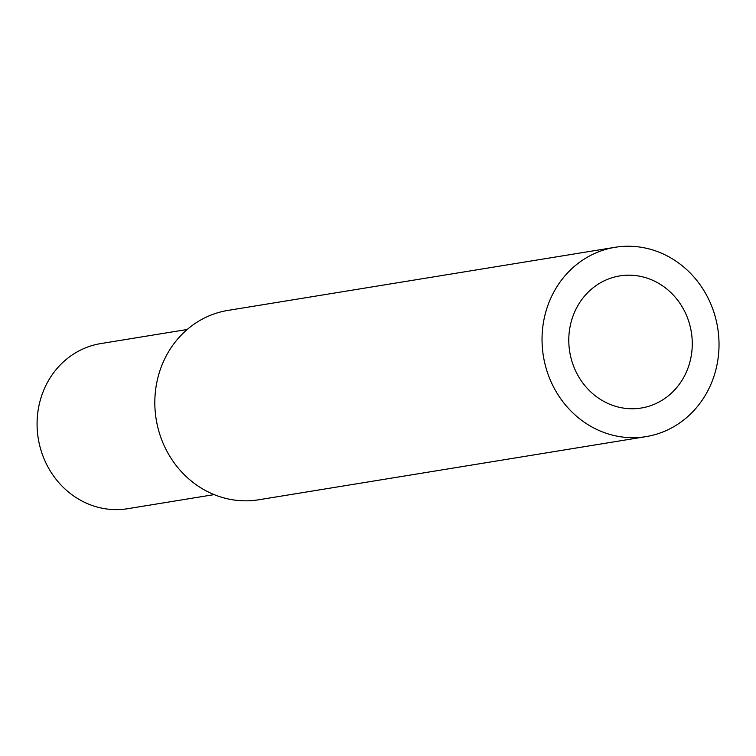 <?xml version="1.0" encoding="UTF-8"?>
<svg xmlns="http://www.w3.org/2000/svg" width="756" height="756" viewBox="0 0 756 756"><rect width="100%" height="100%" fill="white"/><g stroke="black" fill="none" stroke-linecap="round" stroke-linejoin="round"><path stroke-width="1.13" d="M645.964 436.637L258.76 499.773A95.927 88.291 -99.3 0 1 155.651 389.51A95.927 88.291 -99.3 0 1 227.887 310.423L615.1 247.297A95.927 88.291 -99.3 0 1 718.2 357.55A95.927 88.291 -99.3 0 1 645.964 436.637A95.927 88.291 -99.3 0 1 542.865 326.384A95.927 88.291 -99.3 0 1 615.1 247.297M569.362 331.1A66.925 61.605 -99.3 0 1 619.759 275.921A66.925 61.605 -99.3 0 1 691.693 352.844A66.925 61.605 -99.3 0 1 641.296 408.023A66.925 61.605 -99.3 0 1 569.362 331.1M214.146 494.613L127.717 508.703A83.651 76.999 -99.3 0 1 37.8 412.549A83.651 76.999 -99.3 0 1 100.794 343.574L187.223 329.484"/></g></svg>
